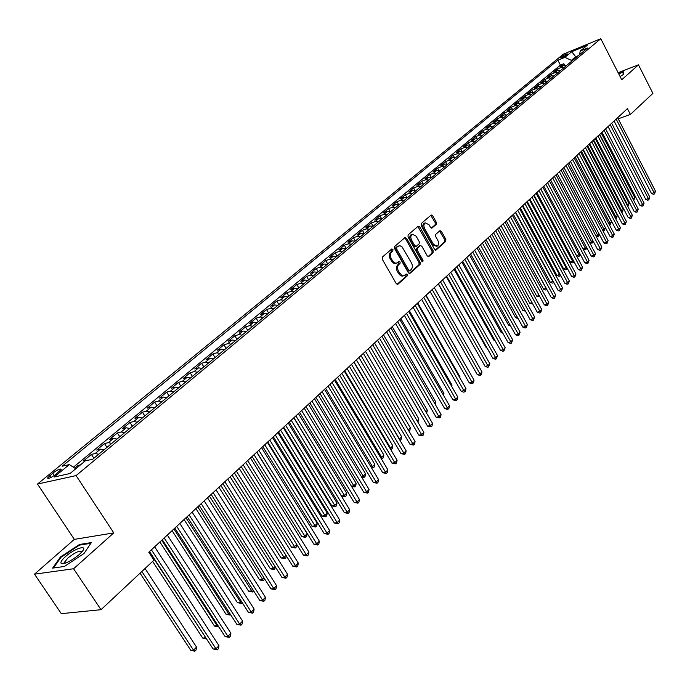 <?xml version="1.0" encoding="UTF-8"?>
<svg xmlns="http://www.w3.org/2000/svg" width="690" height="690" viewBox="0 0 690 690"><rect width="100%" height="100%" fill="white"/><g stroke="black" fill="none" stroke-linecap="round" stroke-linejoin="round"><path stroke-width="1.03" d="M392.929 249.383L391.773 248.969L382.363 257.077L382.251 259.216L396.267 283.676L397.923 284.245L407.16 275.966L407.229 274.482L406.229 273.99L403.935 275.698L401.822 275.474L398.501 271.291C397.173 268.514 397.285 266.254 398.829 264.503L400.028 263.442L400.096 261.967L399.079 261.467L397.13 263.019L395.025 263.071L393.007 261.527L391.308 258.698C389.979 255.912 390.091 253.653 391.644 251.91L392.852 250.867L392.929 249.383M396.491 263.218L395.008 263.606L393.205 263.071L390.204 259.052C388.875 256.266 388.988 254.006 390.54 252.264L391.748 251.22L391.394 249.288M397.026 284.384L406.056 276.302L405.737 274.404M403.598 275.776L402.149 276.147L400.364 275.62L397.397 271.627C396.069 268.859 396.181 266.599 397.725 264.848L398.923 263.796L398.579 261.872M560.866 57.201L560.297 57.831C561.531 57.96 563.851 56.873 567.258 54.57L567.818 53.941C566.576 53.82 564.265 54.907 560.866 57.201M436.253 224.379L436.339 222.353L432.621 215.694L431.224 214.978L421.271 223.526L421.185 225.578L434.579 249.418L435.959 250.116L445.757 241.379L445.835 239.344L441.367 231.357L439.996 230.641L435.701 234.402L435.614 236.446L437.848 240.422C439.03 243.078 438.788 245.01 437.141 246.218L433.458 244.329L424.652 228.649C423.47 226.001 423.695 224.078 425.333 222.87L429.085 224.793L430.551 227.398L431.94 228.114L436.253 224.379L435.157 224.75L435.243 222.715L430.758 215.34M621.742 79.764L638.466 64.843L652.913 93.374L630.393 114.437L627.426 108.641L148.79 552.233L153.965 560.159L101.025 609.693L73.588 568.75L113.772 532.904L76.09 475.591L600.783 38.726L621.742 79.764M406.531 238.24L404.909 237.636L394.68 246.451L394.577 248.564L408.402 272.826L409.826 273.533L420.072 264.399L420.158 262.312L406.531 238.24L405.435 238.602L404.642 237.869M408.126 234.859L418.131 226.234L419.718 226.838L433.139 250.703L433.053 252.764L428.68 256.637L427.291 255.938L421.823 246.244L420.417 245.537L417.407 248.141L417.321 250.22L423.039 260.337L422.841 261.881L421.857 261.389L408.031 236.937L408.126 234.859M564.498 65.127L563.773 63.73L560.013 66.844L563.678 65.36L561.16 67.448L564.196 67.448M558.236 70.363L557.486 68.931L553.682 72.079L557.356 70.596L554.803 72.709L557.848 72.717M551.888 75.659L551.12 74.192L547.265 77.383L550.956 75.9L548.369 78.039L551.422 78.056M545.471 81.023L544.677 79.523L540.779 82.748L544.47 81.273L541.857 83.438L544.919 83.456M538.968 86.457L538.157 84.913L534.207 88.182L537.907 86.707L535.259 88.898L538.338 88.932M532.395 91.96L531.559 90.373L527.557 93.685L531.266 92.21L528.583 94.435L531.671 94.47M525.737 97.532L524.874 95.901L520.821 99.257L524.538 97.782L521.821 100.033L524.918 100.076M518.992 103.172L518.104 101.499L514.007 104.897L517.724 103.431L514.982 105.708L518.078 105.76M512.17 108.891L511.256 107.166L507.098 110.607L510.833 109.141L508.047 111.452L511.161 111.513M505.261 114.678L504.312 112.91L500.103 116.386L503.847 114.928L501.026 117.266L504.149 117.335M498.266 120.543L497.283 118.723L493.022 122.242L496.766 120.793L493.911 123.156L497.041 123.243M491.177 126.486L490.167 124.605L485.855 128.176L489.598 126.736L486.709 129.125L489.848 129.22M484 132.514L482.957 130.574L478.584 134.188L482.345 132.747L479.412 135.171L482.56 135.275M476.738 138.612L475.652 136.611L471.227 140.277L474.987 138.845L472.02 141.303L475.177 141.407M469.381 144.805L468.251 142.735L463.766 146.444L467.535 145.012L464.525 147.505L467.699 147.626M461.921 151.076L460.756 148.937L456.211 152.697L459.98 151.274L456.935 153.801L460.118 153.922M454.374 157.432L453.158 155.216L448.552 159.028L452.33 157.613L449.242 160.175L452.433 160.313M446.723 163.884L445.455 161.589L440.789 165.445L444.576 164.039L441.445 166.635L444.645 166.782M438.969 170.421L437.65 168.041L432.923 171.948L436.718 170.551L433.544 173.181L436.753 173.337M431.121 177.054L429.749 174.579L424.945 178.546L428.749 177.149L425.532 179.814L428.749 179.987M423.16 183.782L421.728 181.211L416.863 185.231L420.676 183.842L417.416 186.542L420.641 186.723M415.095 190.604L413.603 187.93L408.678 192.01L412.482 190.621L409.179 193.364L412.422 193.562M406.928 197.53L405.366 194.744L400.364 198.875L404.185 197.504L400.83 200.281L404.081 200.488M398.648 204.55L397.009 201.653L391.946 205.844L395.767 204.482L392.36 207.293L395.62 207.518M390.255 211.683L388.539 208.656L383.399 212.908L387.228 211.554L383.778 214.409L387.047 214.642M381.751 218.928L379.949 215.763L374.739 220.067L378.569 218.721L375.067 221.628L378.344 221.87M373.1 226.225L371.237 222.965L365.95 227.338L369.788 226.001L366.235 228.942L369.521 229.201M364.286 233.556L362.405 230.27L357.041 234.712L360.879 233.384L357.273 236.368L360.577 236.636M355.341 240.991L353.435 237.688L348.002 242.19L351.84 240.87L348.183 243.898L351.495 244.182M346.268 248.529L344.345 245.209L338.825 249.771L342.671 248.469L338.963 251.54L342.274 251.841M337.056 256.18L335.116 252.842L329.518 257.474L333.365 256.18L329.604 259.293L332.925 259.613M327.716 263.942L325.758 260.587L320.074 265.288L323.921 264.003L320.1 267.168L323.429 267.496M318.237 271.817L316.253 268.445L310.483 273.214L314.329 271.946L310.457 275.155L313.795 275.508M308.611 279.821L306.61 276.423L300.754 281.261L304.601 280.011L300.668 283.271L304.023 283.633M298.839 287.937L296.821 284.513L290.87 289.429L294.725 288.196L290.731 291.499L294.087 291.879M288.92 296.174L286.876 292.733L280.839 297.726L284.694 296.502L280.64 299.857L284.004 300.262M278.855 304.54L276.785 301.082L270.661 306.153L274.517 304.937L270.394 308.352L273.766 308.766M268.634 313.036L266.538 309.551L260.32 314.7L264.166 313.51L259.992 316.969L263.373 317.409M258.25 321.661L256.137 318.159L249.815 323.386L253.67 322.213L249.418 325.732L252.807 326.18M247.701 330.424L245.562 326.905L239.145 332.209L243.001 331.053L238.68 334.624L242.078 335.099M236.989 339.325L234.833 335.78L228.304 341.179L232.159 340.032L227.778 343.663L231.185 344.155M226.113 348.372L223.922 344.802L217.298 350.279L221.145 349.157L216.695 352.849L220.101 353.358M215.056 357.558L212.839 353.961L206.112 359.533L209.958 358.429L205.43 362.181L208.846 362.716M203.817 366.89L201.584 363.276L194.735 368.943L198.582 367.848L193.976 371.66L197.409 372.221M192.398 376.378L190.138 372.747L183.178 378.5L187.025 377.43L182.341 381.303L185.783 381.88M180.797 386.021L178.503 382.363L171.43 388.211L175.269 387.168L170.516 391.101L173.958 391.704M168.998 395.827L166.678 392.144L159.494 398.087L163.323 397.061L158.484 401.071L161.934 401.692M157.001 405.789L154.655 402.089L147.35 408.135L151.17 407.135L146.254 411.206L149.704 411.852M144.805 415.923L142.433 412.197L134.999 418.347L138.811 417.364L133.817 421.512L137.275 422.185M132.402 426.23L129.996 422.478L122.441 428.731L126.244 427.783L121.155 431.992L124.623 432.699M119.784 436.718L117.352 432.94L109.658 439.297L113.462 438.374L108.287 442.661L111.754 443.385M106.95 447.379L104.492 443.575L96.66 450.053L100.455 449.147L95.186 453.511L98.661 454.27M93.892 458.229L91.399 454.408L83.438 460.989L88.656 460.118M56.045 474.211L61.169 469.45C60.53 468.32 57.727 469.554 52.742 473.15L47.593 477.937C48.214 479.076 51.034 477.834 56.045 474.211M76.09 475.591L37.493 484.061L563.351 54.165L600.783 38.726M563.773 63.73L560.427 65.093L557.882 60.211L62.152 466.233L69.336 464.577L75.771 468.769M557.882 60.211L564.894 57.339L571.734 51.716L587.13 45.376L580.325 51.008L587.526 48.059L92.762 459.178L85.267 460.903L70.052 473.504L54.174 477.032L69.336 464.577M91.399 454.408L95.186 453.511M104.492 443.575L108.287 442.661M117.352 432.94L121.155 431.992M129.996 422.478L133.817 421.512M142.433 412.197L146.254 411.206M154.655 402.089L158.484 401.071M166.678 392.144L170.516 391.101M178.503 382.363L182.341 381.303M190.138 372.747L193.976 371.66M201.584 363.276L205.43 362.181M212.839 353.961L216.695 352.849M223.922 344.802L227.778 343.663M234.833 335.78L238.68 334.624M245.562 326.905L249.418 325.732M256.137 318.159L259.992 316.969M266.538 309.551L270.394 308.352M276.785 301.082L280.64 299.857M286.876 292.733L290.731 291.499M296.821 284.513L300.668 283.271M306.61 276.423L310.457 275.155M316.253 268.445L320.1 267.168M325.758 260.587L329.604 259.293M335.116 252.842L338.963 251.54M344.345 245.209L348.183 243.898M353.435 237.688L357.273 236.368M362.405 230.27L366.235 228.942M371.237 222.965L375.067 221.628M379.949 215.763L383.778 214.409M388.539 208.656L392.36 207.293M397.009 201.653L400.83 200.281M405.366 194.744L409.179 193.364M413.603 187.93L417.416 186.542M421.728 181.211L425.532 179.814M429.749 174.579L433.544 173.181M437.65 168.041L441.445 166.635M445.455 161.589L449.242 160.175M453.158 155.216L456.935 153.801M460.756 148.937L464.525 147.505M468.251 142.735L472.02 141.303M475.652 136.611L479.412 135.171M482.957 130.574L486.709 129.125M490.167 124.605L493.911 123.156M497.283 118.723L501.026 117.266M504.312 112.91L508.047 111.452M511.256 107.166L514.982 105.708M518.104 101.499L521.821 100.033M524.874 95.901L528.583 94.435M531.559 90.373L535.259 88.898M538.157 84.913L541.857 83.438M544.677 79.523L548.369 78.039M551.12 74.192L554.803 72.709M557.486 68.931L561.16 67.448M560.427 65.093L73.399 467.225M78.686 466.354L78.082 465.422L74.796 468.139M78.082 465.422L80.471 464.87M576.107 57.546L575.702 56.761L571.355 60.366L571.76 61.16M113.772 532.904L74.33 539.373L34.5 574.158L73.588 568.75M34.5 574.158L61.306 613.66L101.025 609.693M638.466 64.843L618.145 72.726M74.33 539.373L37.493 484.061M618.231 118.827L630.393 114.437M578.349 55.683L575.702 56.761L571.734 51.716M103.923 449.897L100.455 449.147M116.929 439.09L113.462 438.374M129.711 428.473L126.244 427.783M142.269 418.037L138.811 417.364M154.62 407.773L151.17 407.135M166.764 397.682L163.323 397.061M178.71 387.754L175.269 387.168M190.457 377.999L187.025 377.43M202.006 368.4L198.582 367.848M213.374 358.955L209.958 358.429M224.561 349.657L221.145 349.157M235.566 340.515L232.159 340.032M246.39 331.511L243.001 331.053M257.06 322.653L253.67 322.213M267.548 313.933L264.166 313.51M277.88 305.351L274.517 304.937M288.058 296.89L284.694 296.502M298.08 288.567L294.725 288.196M307.947 280.364L304.601 280.011M317.667 272.291L314.329 271.946M327.25 264.33L323.921 264.003M336.686 256.49L333.365 256.18M345.975 248.762L342.671 248.469M355.143 241.155L351.84 240.87M364.173 233.651L360.879 233.384M373.066 226.251L369.788 226.001M381.846 218.963L378.569 218.721M390.488 211.778L387.228 211.554M399.018 204.689L395.767 204.482M407.428 197.702L404.185 197.504M415.716 190.811L412.482 190.621M423.902 184.023L420.676 183.842M431.966 177.313L428.749 177.149M439.927 170.706L436.718 170.551M447.776 164.177L444.576 164.039M455.521 157.743L452.33 157.613M463.163 151.395L459.98 151.274M470.701 145.133L467.535 145.012M478.144 138.949L474.987 138.845M485.493 132.842L482.345 132.747M492.738 126.813L489.598 126.736M499.896 120.871L496.766 120.793M506.96 114.997L503.847 114.928M513.938 109.201L510.833 109.141M520.829 103.483L517.724 103.431M527.626 97.825L524.538 97.782M534.345 92.244L531.266 92.21M540.977 86.733L537.907 86.707M547.532 81.291L544.47 81.273M554.001 75.909L550.956 75.9M560.392 70.604L557.356 70.596M580.325 51.008L579.315 54.872M566.706 65.352L563.678 65.36M571.355 60.366L564.894 57.339M83.999 553.509L91.356 542.59L79.505 544.47L60.358 557.063L52.613 568.12L64.394 566.456L83.999 553.509M620.094 76.538L623.389 74.451L623.294 71.691L618.559 73.528M60.729 557.624L60.358 557.063M79.893 545.057L79.505 544.47M409.144 273.533L418.968 264.744L419.054 262.657L405.435 238.602M396.724 247.52L396.647 248.995L408.765 270.282L409.757 270.773L411.145 269.566C412.655 267.824 412.758 265.581 411.447 262.838L402.063 246.873L400.304 245.881L398.889 245.916L395.62 247.882L395.551 249.357L396.647 248.995M408.791 271.023L407.661 270.618L395.551 249.357M398.061 246.209L396.888 246.787L397.983 246.425M395.62 247.882L396.888 246.787M428.016 256.637L431.957 253.109L432.035 251.056L417.847 226.484M419.718 245.821L416.312 248.495L416.217 250.573L421.935 260.682L423.039 260.337M422.108 261.708L421.935 260.682M416.13 236.153L412.318 234.229C410.636 235.463 410.395 237.412 411.594 240.094L414.75 245.683L416.355 246.27L419.184 243.786L419.27 241.716L416.13 236.153M411.68 234.445L411.214 234.6C409.541 235.825 409.299 237.783 410.498 240.456L411.594 240.094M415.984 246.451L415.07 246.753L413.655 246.037L410.498 240.456M431.302 228.123L435.157 224.75M424.678 223.094L424.238 223.241C422.599 224.448 422.375 226.372 423.548 229.011L424.652 228.649M436.666 246.373L432.354 244.683L423.548 229.011M435.304 250.116L444.662 241.733L444.74 239.697L439.539 231.012M140.061 573.166L190.785 650.334L193.528 650.17L196.538 647.082L145.021 568.525M141.855 571.484L193.528 650.17L194.873 651.213L190.785 650.334M196.538 647.082L196.072 649.98L194.873 651.213M149.523 551.552L213.115 648.98L215.961 648.807L151.403 549.809M218.972 645.676L218.489 648.617L217.281 649.877L215.961 648.807L218.972 645.676L154.62 546.825M217.281 649.877L213.115 648.98M65.412 556.658C61.6 560.116 60.211 562.385 61.255 563.463C65.084 564.049 71.07 561.091 79.212 554.587L82.257 551.457C88.389 544.1 74.434 548.472 65.412 556.658M81.86 551.94C80.213 550.077 75.615 552.052 68.051 557.865L64.688 562.005L65.205 563.161M53.466 567.999L60.927 557.33L79.488 545.117L90.864 543.323M619.611 75.59L619.241 74.856M618.706 73.821L623.061 72.139L623.139 74.606M623.329 72.666L623.061 72.139M152.628 561.41L202.731 638.103L205.724 637.664M149.273 551.784L206.336 638.595M206.586 638.983L202.731 638.103M159.864 541.969L214.478 626.072L217.781 625.295M161.702 540.261L217.238 625.856L218.514 626.925L214.478 626.072M172.077 530.653L226.035 614.247L228.787 614.005L229.632 613.143M173.932 528.937L228.787 614.005L230.037 615.083L226.035 614.247M230.546 614.557L230.037 615.083M184.083 519.527L237.395 602.62L240.155 602.353L241.284 601.197M185.946 517.793L241.371 603.44L237.395 602.62M242.19 602.603L241.371 603.44M162.288 539.727L225.078 636.542L227.924 636.344L164.186 537.967M230.891 633.265L230.4 636.189L229.218 637.422L227.924 636.344L230.891 633.265L167.342 535.043M229.218 637.422L225.078 636.542M174.82 528.109L236.843 624.321L239.689 624.096L176.735 526.332M242.604 621.069L242.112 623.976L240.957 625.192L239.689 624.096L242.604 621.069L179.84 523.46M240.957 625.192L236.843 624.321M187.145 516.689L248.409 612.306L251.255 612.056L189.069 514.904M254.118 609.08L253.635 611.97L252.488 613.16L251.255 612.056L254.118 609.08L192.122 512.075M252.488 613.16L248.409 612.306M199.255 505.459L259.776 600.49L262.631 600.222L201.195 503.666M265.443 597.29L264.96 600.162L263.83 601.326L262.631 600.222L265.443 597.29L204.197 500.888M263.83 601.326L259.776 600.49M195.891 508.582L248.572 591.175L251.332 590.89L252.747 589.441M197.763 506.839L252.523 591.986L248.572 591.175M253.635 590.838L252.523 591.986M211.166 494.428L270.963 588.872L273.809 588.579L213.115 492.617M276.578 585.698L276.095 588.544L274.982 589.7L273.809 588.579L276.578 585.698L216.065 489.891M274.982 589.7L270.963 588.872M207.5 497.826L259.569 579.919L262.329 579.609L264.011 577.892M209.389 496.075L263.494 580.721L259.569 579.919M264.693 578.97L263.494 580.721M222.87 483.578L281.96 577.444L284.806 577.125L224.828 481.758M287.532 574.296L287.04 577.125L285.953 578.255L284.806 577.125L287.532 574.296L227.735 479.076M285.953 578.255L281.96 577.444M218.92 487.235L270.394 568.845L273.154 568.517L275.086 566.533M220.826 485.475L274.284 569.63L270.394 568.845M275.569 567.292L274.284 569.63M234.384 472.909L292.776 566.205L295.622 565.869L236.351 471.08M298.304 563.083L297.813 565.895L296.743 567.008L295.622 565.869L298.304 563.083L239.206 468.441M296.743 567.008L292.776 566.205M230.158 476.825L281.037 557.943L283.797 557.598L285.988 555.355M232.073 475.048L284.91 558.719L281.037 557.943M286.272 555.821L285.962 557.641L284.91 558.719M245.7 462.421L303.419 555.148L306.265 554.786L247.684 460.575M308.904 552.043L308.413 554.838L307.361 555.933L306.265 554.786L308.904 552.043L250.487 457.979M307.361 555.933L303.419 555.148M241.215 466.578L291.516 547.213L294.276 546.851L296.709 544.358M243.139 464.793L295.363 547.989L291.516 547.213M296.812 544.531L296.398 546.92L295.363 547.989M256.835 452.097L313.89 544.263L316.736 543.884L258.828 450.251M319.332 541.193L318.84 543.962L317.805 545.04L316.736 543.884L319.332 541.193L261.588 447.689M317.805 545.04L313.89 544.263M252.091 456.495L301.832 536.656L304.592 536.277L307.145 533.655L256.723 452.209M254.023 454.701L305.653 537.415L301.832 536.656M307.145 533.655L306.671 536.371L305.653 537.415M267.789 441.945L324.197 533.56L327.043 533.163L269.799 440.091M329.587 530.507L329.104 533.266L328.086 534.327L327.043 533.163L329.587 530.507L272.507 437.572M328.086 534.327L324.197 533.56M262.804 446.568L311.984 526.263L314.744 525.866L317.253 523.287L267.392 442.316M264.744 444.774L315.779 527.013L311.984 526.263M317.253 523.287L316.779 525.978L315.779 527.013M278.57 431.957L334.331 523.02L337.177 522.606L280.58 430.094M339.687 519.993L339.204 522.735L338.195 523.779L337.177 522.606L339.687 519.993L283.254 427.619M338.195 523.779L334.331 523.02M273.344 436.805L321.98 516.034L324.74 515.611L327.207 513.075L277.897 432.578M275.293 434.993L325.749 516.767L321.98 516.034M327.207 513.075L326.741 515.758L325.749 516.767M289.179 422.125L344.319 512.644L347.156 512.213L291.197 420.253M349.632 509.643L349.14 512.368L348.157 513.394L347.156 512.213L349.632 509.643L293.828 417.821M348.157 513.394L344.319 512.644M283.719 427.188L331.83 505.96L334.581 505.52L337.013 503.027L288.239 422.996M285.669 425.376L335.573 506.684L331.83 505.96M337.013 503.027L336.539 505.684L335.573 506.684M299.615 412.456L354.143 502.441L356.98 501.992L301.642 410.576M359.412 499.457L358.929 502.165L357.955 503.174L356.98 501.992L359.412 499.457L304.23 408.178M357.955 503.174L354.143 502.441M293.931 417.717L341.524 496.032L344.267 495.584L346.665 493.126L298.425 413.552M295.898 415.898L345.241 496.748L341.524 496.032M346.665 493.126L346.199 495.765L345.241 496.748M309.888 402.934L363.82 492.384L366.657 491.918L311.923 401.045M369.047 489.426L368.564 492.117L367.606 493.109L366.657 491.918L369.047 489.426L314.468 398.682M367.606 493.109L363.82 492.384M305.963 406.574L353.815 485.795L356.178 483.371L308.456 404.262M351.4 486.209L353.815 485.795L354.764 486.968L351.529 486.424M356.178 483.371L355.704 486.002L354.764 486.968M320.005 393.559L373.342 482.491L376.179 482.008L322.04 391.661M378.534 479.55L378.051 482.224L377.102 483.207L376.179 482.008L378.534 479.55L324.55 389.341M377.102 483.207L373.342 482.491M315.873 397.388L363.216 476.152L365.545 473.771L318.323 395.111M361.267 476.497L363.216 476.152L364.139 477.333L361.586 477.023M365.545 473.771L365.07 476.376L364.139 477.333M329.958 384.33L382.726 472.736L385.555 472.245L332.011 382.433M387.875 469.83L387.392 472.477L386.46 473.443L385.555 472.245L387.875 469.83L334.478 380.147M386.46 473.443L382.726 472.736M325.637 388.341L372.479 466.656L374.774 464.31L328.052 386.098M370.978 466.932L372.479 466.656L373.385 467.837L371.479 467.76M374.774 464.31L374.299 466.897L373.385 467.837M339.765 375.248L391.963 463.137L394.792 462.628L341.817 373.342M397.078 460.247L396.595 462.886L395.68 463.835L394.792 462.628L397.078 460.247L344.25 371.091M395.68 463.835L391.963 463.137M335.245 379.431L381.605 457.298L383.864 454.986L337.626 377.223M380.535 457.496L381.605 457.298L382.484 458.488L381.208 458.626M383.864 454.986L383.39 457.565L382.484 458.488M349.416 366.295L401.062 453.684L403.883 453.158L351.477 364.389M406.143 450.811L405.651 453.434L404.754 454.374L403.883 453.158L406.143 450.811L353.866 362.172M404.754 454.374L401.062 453.684M344.715 370.651L390.592 448.077L392.817 445.8L347.061 368.477M389.945 448.207L390.592 448.077L391.454 449.276L390.661 449.423M392.817 445.8L392.351 448.362L391.454 449.276M358.921 357.489L410.033 444.369L412.844 443.825L360.991 355.574M415.07 441.522L414.587 444.118L413.698 445.05L412.844 443.825L415.07 441.522L363.345 353.392M413.698 445.05L410.033 444.369M354.048 362L399.45 438.995L401.64 436.744L356.359 359.861M399.2 439.047L399.924 440.263M401.64 436.744L401.175 439.288L400.295 440.194M368.288 348.804L418.865 435.192L421.676 434.64L370.358 346.889M423.867 432.363L423.375 434.95L422.504 435.856L421.676 434.64L423.867 432.363L372.678 344.741M422.504 435.856L418.865 435.192M408.273 429.948L410.343 427.826L365.519 351.374M410.343 427.826L409.877 430.353L409.023 431.224M377.516 340.256L427.567 426.144L430.379 425.583L379.586 338.333M432.527 423.341L432.044 425.911L431.181 426.808L430.379 425.583L432.527 423.341L381.872 336.22M431.181 426.808L427.567 426.144M417.139 420.857L418.916 419.028L374.549 343.008M418.916 419.028L417.881 422.125M386.607 331.83L436.14 417.234L438.944 416.656L388.677 329.906M441.074 414.449L440.591 417.002L439.737 417.89L438.944 416.656L441.074 414.449L390.937 327.819M439.737 417.89L436.14 417.234M425.877 411.896L427.369 410.36L383.442 334.762M427.369 410.36L426.61 413.163M395.56 323.532L444.593 408.454L447.396 407.868L397.638 321.6M449.492 405.686L449.009 408.221L448.172 409.092L447.396 407.868L449.492 405.686L399.855 319.548M448.172 409.092L447.051 409.334L444.593 408.454M434.484 403.072L435.701 401.822L392.213 326.629M435.701 401.822L435.218 404.323M404.383 315.356L452.925 399.795L455.719 399.191L406.47 313.424M457.781 397.043L457.298 399.57L456.478 400.433L455.719 399.191L457.781 397.043L408.653 311.397M456.478 400.433L455.357 400.674L452.925 399.795M442.971 394.37L443.92 393.395L400.856 318.625M443.92 393.395L443.541 395.37M413.077 307.291L461.136 391.264L463.93 390.652L415.164 305.36M465.966 388.53L465.483 391.04L464.672 391.894L463.93 390.652L465.966 388.53L417.321 303.367M464.672 391.894L463.551 392.136L461.136 391.264M451.329 385.796L452.019 385.089L409.377 310.724M452.019 385.089L451.743 386.521M421.65 299.348L469.234 382.846L472.02 382.226L423.746 297.416M474.021 380.138L473.547 382.631L472.745 383.468L472.02 382.226L474.021 380.138L425.868 295.441M472.745 383.468L471.624 383.718L469.234 382.846M459.575 377.344L460.006 376.895L417.786 302.936M460.006 376.895L459.833 377.801M430.103 291.516L477.213 374.558L479.999 373.92L432.19 289.584M481.974 371.867L481.491 374.342L480.706 375.17L479.999 373.92L481.974 371.867L434.286 287.644M480.706 375.17L479.593 375.42L477.213 374.558M467.699 369.012L426.066 295.26M438.435 283.797L485.087 366.381L487.865 365.735L440.522 281.856M489.814 363.708L488.555 366.985L487.865 365.735L489.814 363.708L442.592 279.942M488.555 366.985L487.442 367.235L485.087 366.381M446.646 276.19L492.85 358.317L495.618 357.662L448.741 274.249M497.542 355.661L496.291 358.912L495.618 357.662L497.542 355.661L450.777 272.36M496.291 358.912L495.187 359.171L492.85 358.317M438.262 283.961L478.955 355.531M454.745 268.686L500.5 350.356L503.269 349.692L456.84 266.737M505.166 347.717L503.933 350.951L503.269 349.692L505.166 347.717L458.85 264.882M503.933 350.951L502.82 351.21L500.5 350.356M446.232 276.569L486.321 347.812L486.864 347.682M487.106 348.096L486.321 347.812M462.731 261.286L508.056 342.516L510.816 341.843L464.827 259.337M512.687 339.894L511.463 343.094L510.816 341.843L512.687 339.894L466.802 257.508M511.463 343.094L510.359 343.361L508.056 342.516M454.098 269.281L493.816 340.144L494.661 339.937M495.032 340.593L493.816 340.144M470.606 253.989L515.499 334.771L518.259 334.089L472.702 252.04M520.096 332.175L518.889 335.349L518.259 334.089L520.096 332.175L474.651 250.229M518.889 335.349L517.785 335.625L515.499 334.771M461.852 262.088L501.207 332.58L502.346 332.287M502.846 333.184L501.207 332.58M478.368 246.787L522.848 327.138L525.599 326.448L480.473 244.838M527.419 324.55L526.211 327.707L525.599 326.448L527.419 324.55L482.396 243.053M526.211 327.707L525.116 327.983L522.848 327.138M469.511 254.998L508.495 325.111L509.927 324.748M510.557 325.878L508.495 325.111M486.027 239.689L530.101 319.608L532.844 318.909L488.132 237.739M534.638 317.038L533.448 320.169L532.844 318.909L534.638 317.038L490.029 235.98M533.448 320.169L532.344 320.445L530.101 319.608M477.066 247.995L515.697 317.745L517.405 317.305M518.078 318.521L515.697 317.745M493.591 232.677L537.251 312.173L539.985 311.466L495.696 230.736M541.762 309.62L540.581 312.725L539.985 311.466L541.762 309.62L497.568 228.994M540.581 312.725L539.485 313.01L537.251 312.173M484.518 241.086L522.804 310.466L524.78 309.957M525.444 311.173L522.804 310.466M501.043 225.768L544.307 304.842L547.041 304.126L503.148 223.819M548.792 302.306L547.619 305.385L547.041 304.126L548.792 302.306L504.994 222.111M547.619 305.385L546.523 305.67L544.307 304.842M491.875 234.272L529.817 303.289L532.05 302.703M532.715 303.919L529.817 303.289M508.401 218.954L551.275 297.606L554.001 296.881L510.505 217.005M555.726 295.087L554.562 298.14L554.001 296.881L555.726 295.087L512.334 215.315M554.562 298.14L553.475 298.434L551.275 297.606M499.129 227.545L536.734 296.208L539.218 295.536M539.882 296.752L536.734 296.208M515.663 212.218L558.15 290.456L560.866 289.731L517.767 210.278M562.574 287.954L561.418 290.999L560.866 289.731L562.574 287.954L519.57 208.604M561.418 290.999L560.332 291.284L558.15 290.456M506.296 220.904L543.573 289.214L546.273 288.429M508.34 219.015L546.213 288.498L546.773 289.731L545.712 290.024L543.573 289.214M522.83 205.586L564.938 283.409L567.646 282.676L524.935 203.636M569.328 280.925L568.189 283.935L567.646 282.676L569.328 280.925L526.712 201.989M568.189 283.935L567.102 284.228L564.938 283.409M513.369 214.349L550.318 282.305L553.19 281.33M515.413 212.46L552.949 281.58L553.501 282.822L552.448 283.107L550.318 282.305M529.903 199.03L571.63 276.449L574.339 275.707L531.999 197.081M575.995 273.982L574.865 276.975L574.339 275.707L575.995 273.982L533.758 195.46M574.865 276.975L573.787 277.268L571.63 276.449M520.355 207.88L556.977 275.483L560.021 274.327M522.39 205.982L559.607 274.758L560.142 276L559.09 276.285L556.977 275.483M560.642 275.483L560.142 276M536.88 192.562L578.246 269.574L580.946 268.824L538.985 190.613M582.584 267.125L581.463 270.092L580.946 268.824L582.584 267.125L540.71 189.008M581.463 270.092L580.385 270.394L578.246 269.574M527.246 201.489L563.558 268.755L566.766 267.418M529.29 199.6L566.18 268.013L566.706 269.255L565.653 269.548L563.558 268.755M567.37 268.531L566.706 269.255M543.772 186.171L584.775 262.795L587.466 262.036L545.868 184.23M589.087 260.354L587.966 263.304L587.466 262.036L589.087 260.354L547.575 182.643M587.966 263.304L586.897 263.606L584.775 262.795M534.051 195.175L570.052 262.105L573.416 260.587M536.096 193.286L572.666 261.363L573.183 262.605L572.131 262.899L570.052 262.105M573.916 261.51L573.183 262.605M550.568 179.874L591.218 256.094L593.909 255.335L552.673 177.925M595.505 253.67L594.4 256.602L593.909 255.335L595.505 253.67L554.355 176.364M594.4 256.602L593.322 256.904L591.218 256.094M540.779 188.948L576.469 255.533L579.082 254.782L579.988 253.851M542.814 187.059L579.082 254.782L579.583 256.033L578.539 256.326L576.469 255.533M580.376 254.576L579.583 256.033M557.287 173.647L597.583 249.478L600.266 248.711L559.383 171.707M601.844 247.072L600.749 249.978L600.266 248.711L601.844 247.072L561.048 170.163M600.749 249.978L599.679 250.289L597.583 249.478M549.456 180.909L585.413 248.297L586.474 247.201M583.016 248.987L585.413 248.297L585.896 249.538L584.861 249.84L583.11 249.168M586.767 247.736L585.896 249.538M563.911 167.506L603.871 242.949L606.545 242.181L566.016 165.566M608.097 240.56L607.019 243.449L606.545 242.181L608.097 240.56L567.654 164.039M607.019 243.449L605.949 243.751L603.871 242.949M556.011 174.837L591.658 241.88L592.883 240.629M589.553 242.501L591.658 241.88L592.141 243.13L589.778 242.915M593.072 240.982L592.141 243.13M568.87 162.909L603.94 229.287L605.458 227.735L570.457 161.434L610.081 236.498L612.746 235.721L572.553 159.494M614.281 234.117L613.203 236.989L612.746 235.721L614.281 234.117L574.184 157.993M613.203 236.989L612.142 237.3L610.081 236.498M562.479 168.834L597.842 235.549L599.205 234.143M596.013 236.084L597.842 235.549L598.308 236.791L596.367 236.748M599.3 234.315L598.308 236.791M576.926 155.448L616.213 230.132L618.87 229.347L579.022 153.508M620.388 227.76L619.318 230.615L618.87 229.347L620.388 227.76L580.626 152.024M619.318 230.615L618.257 230.926L616.213 230.132M602.387 229.753L603.94 229.287L604.397 230.538L602.862 230.65M605.458 227.735L604.397 230.538M583.309 149.532L622.268 223.836L624.916 223.051L585.405 147.591M626.417 221.481L625.356 224.319L624.916 223.051L626.417 221.481L586.983 146.125M625.356 224.319L624.295 224.63L622.268 223.836M575.193 157.053L609.969 223.112L611.461 221.576L576.762 155.604M608.684 223.491L609.969 223.112L610.417 224.354L609.279 224.621M611.461 221.576L610.417 224.354M589.614 143.684L628.254 217.617L630.893 216.824L591.71 141.752M632.376 215.28L631.324 218.092L630.893 216.824L632.376 215.28L593.271 140.303M631.324 218.092L630.272 218.411L628.254 217.617M581.428 151.274L615.928 216.996L617.403 215.487L582.981 149.834M614.902 217.307L615.928 216.996L616.368 218.247L615.523 218.497M617.403 215.487L616.368 218.247M595.841 137.914L634.162 211.476L636.801 210.683L597.928 135.982M638.259 209.156L637.215 211.951L636.801 210.683L638.259 209.156L599.481 134.55M637.215 211.951L636.163 212.27L634.162 211.476M587.595 145.555L621.811 210.968L623.268 209.467L589.122 144.141M621.034 211.2L621.811 210.968L622.242 212.209L621.656 212.382M623.268 209.467L622.242 212.209M601.999 132.213L640.001 205.413L642.632 204.611L604.086 130.281M644.081 203.102L643.045 205.879L642.632 204.611L644.081 203.102L605.604 128.866M643.045 205.879L641.993 206.198L640.001 205.413M593.685 139.915L627.624 204.999L629.073 203.524L595.203 138.509M627.098 205.163L627.624 204.999L627.719 206.345M629.073 203.524L628.047 206.241M608.071 126.581L645.771 199.419L648.393 198.608L610.158 124.649M649.825 197.124L648.798 199.876L648.393 198.608L649.825 197.124L611.668 123.251M648.798 199.876L647.746 200.195L645.771 199.419M599.705 134.334L633.377 199.108L634.8 197.642L601.197 132.954M633.084 199.194L633.696 200.376M634.8 197.642L633.782 200.35M614.083 121.017L651.472 193.493L654.086 192.683L616.161 119.085M655.5 191.208L654.482 193.95L654.086 192.683L655.5 191.208L617.654 117.705M654.482 193.95L653.43 194.27L651.472 193.493M87.216 460.118L86.655 460.584M50.956 477.514L49.715 475.634M54.303 475.514L52.742 473.15M390.54 252.264L391.644 251.91M390.204 259.052L391.308 258.698M391.368 261.079L392.472 260.734M398.923 263.796L400.028 263.442M397.725 264.848L398.829 264.503M397.397 271.627L398.501 271.291M398.553 273.654L399.657 273.309M406.056 276.302L407.16 275.966M397.25 284.444L397.923 284.245M391.748 251.22L392.852 250.867M419.054 262.657L420.158 262.312M418.968 264.744L420.072 264.399M409.377 273.602L410.024 273.404M407.661 270.618L408.765 270.282M418.623 227.208L419.718 226.838M432.035 251.056L433.139 250.703M431.957 253.109L433.053 252.764M428.266 256.706L428.87 256.516M419.132 246.011L420.236 245.657M416.312 248.495L417.407 248.141M416.217 250.573L417.321 250.22M413.655 246.037L414.75 245.683M431.569 228.183L432.113 228.002M432.354 244.683L433.458 244.329M440.272 231.719L441.367 231.357M444.74 239.697L445.835 239.344M444.662 241.733L445.757 241.379M435.554 250.185L436.149 249.996M431.526 216.065L432.621 215.694M435.243 222.715L436.339 222.353M47.972 478.515L47.593 477.937M408.653 271.11L409.619 270.816M397.466 246.408L398.57 246.045M419.313 245.89L420.417 245.537M411.214 234.6L412.318 234.229M424.238 223.241L425.333 222.87M64.92 563.023L61.255 563.463M65.412 563.092L64.688 562.005"/></g></svg>
